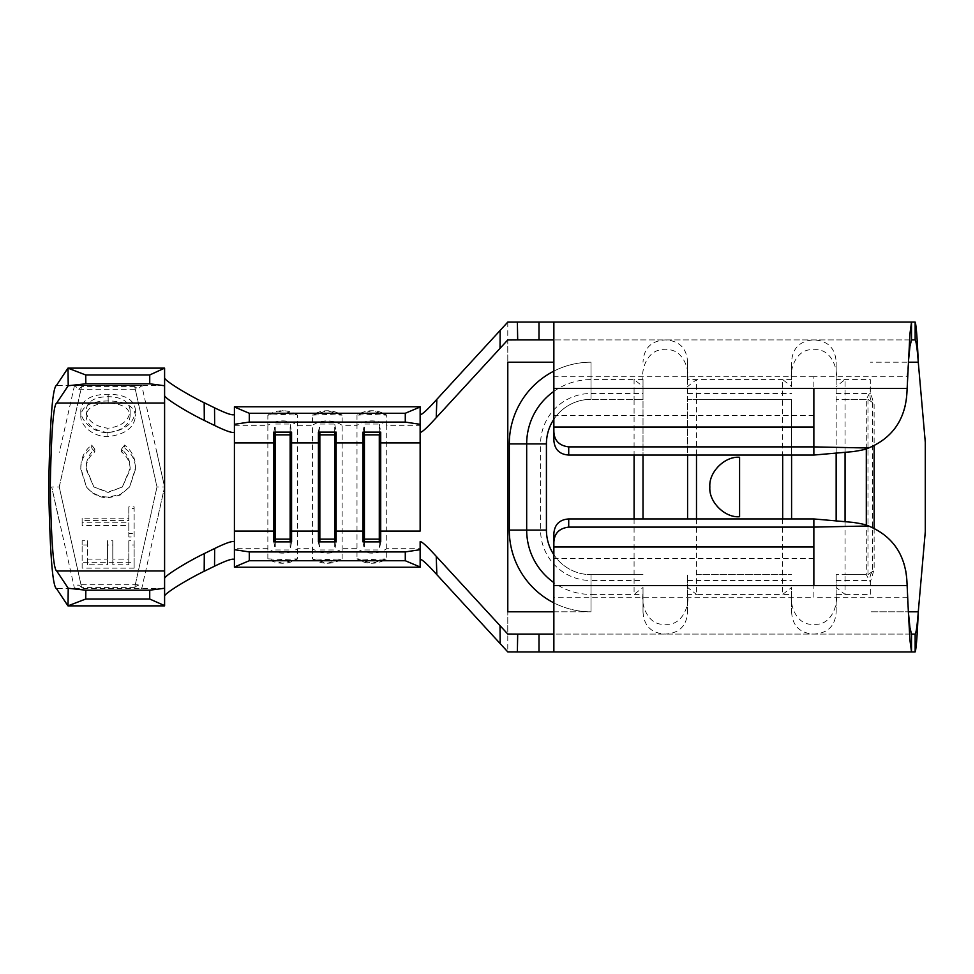<?xml version="1.0" encoding="UTF-8"?>
<svg xmlns="http://www.w3.org/2000/svg" width="974" height="974" viewBox="0 0 974 974"><rect width="100%" height="100%" fill="white"/><g stroke="black" fill="none" stroke-linecap="round" stroke-linejoin="round"><path stroke-width="0.73" stroke-dasharray="4.87 3.65" d="M234.417 406.767L234.417 548.691L267.85 548.691A26.992 26.688 180 0 0 297.569 548.691L312.423 548.691L312.484 558.93L327.276 563.313L342.142 558.845A26.992 26.688 0 0 1 312.423 558.845L327.276 559.514L342.142 558.845L342.142 415.155L327.276 410.687L312.423 415.155A26.992 26.688 180 0 1 342.142 415.155L327.276 414.486L312.423 415.155L312.423 425.309A26.992 26.688 180 0 1 342.142 425.309L356.995 425.309L356.995 415.155A26.992 26.688 180 0 1 386.715 415.155L371.849 410.687L356.995 415.155L371.849 414.486L386.715 415.155L386.715 425.309L420.135 425.309L420.135 406.767M356.995 558.845L371.849 563.313L386.715 558.845A26.992 26.688 0 0 1 356.995 558.845L371.849 559.514L386.715 558.845L386.715 425.309A26.992 26.688 180 0 0 356.995 425.309L356.995 558.845M234.417 425.309L267.85 425.309L267.85 558.845L282.704 563.313L297.569 558.845A26.992 26.688 0 0 1 267.85 558.845L282.704 559.514L297.569 558.845L297.569 415.155L282.704 410.687L267.85 415.155A26.992 26.688 180 0 1 297.569 415.155L282.704 414.486L267.85 415.155L267.85 425.309A26.992 26.688 180 0 1 297.569 425.309L312.423 425.309L312.423 548.691A26.992 26.688 180 0 0 342.142 548.691L356.995 548.691A26.992 26.688 180 0 0 386.715 548.691L420.135 548.691L420.135 556.471M687.583 518.947L687.583 399.34L696.495 399.34L696.495 455.053M696.495 518.947L696.495 594.42L782.67 594.42L791.582 587.456L791.582 611.806L791.582 587.456M643.01 518.947L643.01 379.58C640.831 369.523 647.856 347.767 665.291 349.812C682.628 347.73 689.762 369.402 687.583 379.58L696.495 379.58L696.495 399.34L782.67 399.34L782.67 455.053M782.67 518.947L782.67 594.42L791.582 594.42C789.403 604.598 796.537 626.27 813.862 624.188C831.297 626.233 838.334 604.477 836.155 594.42L870.33 594.42L870.318 582.099L866.3 574.66L866.3 525.169M739.583 516.719A29.719 29.719 0 0 1 709.863 487A29.719 29.719 0 0 1 739.583 457.281L739.583 516.719C730.89 517.912 710.265 508.988 709.863 487C710.265 465.012 730.89 456.088 739.583 457.281A29.719 29.719 0 0 0 709.863 487A29.719 29.719 0 0 0 739.583 516.719M164.594 605.865L164.594 487L141.729 385.363L138.223 389.137L134.704 386.593L157.045 487L164.569 487L141.729 588.637L138.223 584.863L134.704 587.407L156.984 487L134.777 586.957M134.704 386.593L81.548 386.593L78.772 389.223L74.535 385.363L141.729 385.363M74.535 385.363L59.39 452.265M81.487 586.957L59.268 487L81.487 586.957L78.03 584.863L74.535 588.637L51.719 487L59.219 487L81.548 386.593M74.535 588.637L141.729 588.637M156.765 451.753L164.594 487L164.594 368.135M234.417 414.364L234.417 432.006M234.417 541.994L234.417 567.233M420.135 531.073L420.135 425.309M553.865 419.27A44.573 44.573 0 0 1 590.999 399.34L590.999 362.194L590.999 399.34L634.086 399.34L634.086 455.053M634.086 518.947L634.086 594.42L643.01 587.456L643.01 611.806L643.01 587.456M553.865 554.73A44.573 44.573 0 0 0 590.999 574.66A44.573 44.573 0 0 1 546.426 530.087L546.426 443.913A44.573 44.573 0 0 1 590.999 399.34L643.01 399.34L643.01 455.053M643.01 379.58L634.086 379.58L634.086 399.34L643.01 399.34L643.01 379.653M643.01 611.806C643.79 625.795 651.216 633.222 665.291 634.086C679.353 633.234 686.78 625.807 687.583 611.806L687.583 574.66L687.583 587.456L696.495 594.42L687.583 594.42C689.75 604.477 682.725 626.233 665.291 624.188C647.966 626.27 640.819 604.598 643.01 594.42L590.999 594.42L590.999 574.66L643.01 574.66L590.999 574.66L590.999 580.504L643.01 580.504M687.583 379.58L687.583 455.053M687.583 379.653L687.583 362.194C686.792 348.205 679.365 340.778 665.291 339.914C651.229 340.766 643.802 348.193 643.01 362.194M791.582 518.947L791.582 399.34L687.583 399.34L687.583 362.194M687.583 611.806L687.583 587.456M791.582 455.053L791.582 399.34L782.67 399.34L782.67 379.58L791.582 386.544L791.582 379.58C789.403 369.523 796.44 347.767 813.862 349.812C831.199 347.73 838.334 369.402 836.155 379.58L870.33 379.58L870.257 391.913L874.116 404.49L874.128 445.581M507.771 322.114L507.795 362.194L507.734 339.975L512.628 339.914M538.999 322.077L553.865 322.077L553.865 339.914L911.506 339.914M911.506 322.077L915.146 322.077M836.155 520.895L836.155 399.34L867.98 399.34L872.558 402.542C870.269 399.669 869.526 396.649 870.33 393.496L870.33 379.58M836.155 453.105L836.155 362.194C835.363 348.205 827.937 340.778 813.862 339.914C799.8 340.766 792.373 348.193 791.582 362.194L791.582 379.653M791.582 386.544L791.582 362.194M538.999 339.914L915.146 339.914M791.582 379.58L696.495 379.58L687.583 386.544M791.582 611.806C792.373 625.795 799.8 633.222 813.862 634.086C827.937 633.234 835.363 625.807 836.155 611.806L836.155 574.66L836.155 587.456L845.067 594.42L845.067 574.66L866.3 574.66M872.558 402.542L872.558 571.446C870.269 574.343 869.526 577.363 870.33 580.504L870.33 594.42M538.999 651.923L553.865 651.923L553.865 634.086L553.865 651.923M911.506 651.923L915.146 651.923M512.628 634.086L507.734 634.025L507.795 611.806L507.771 651.886M538.999 634.086L915.146 634.086M836.155 379.58L836.155 399.34L845.067 399.34L845.067 452.313M845.067 521.687L845.067 574.66L836.155 574.66L867.98 574.66L867.98 399.34M866.3 448.831L866.3 399.34L870.257 391.913M836.155 379.653L836.155 362.194M836.155 611.806L836.155 587.456M866.3 399.34L845.067 399.34L845.067 379.58L836.155 386.544M906.94 388.456L906.94 392.51C907.062 423.507 882.651 449.221 852.713 451.644M852.713 522.356C882.639 524.779 907.062 550.48 906.94 581.49L906.94 585.544M553.865 533.63L553.865 597.22L813.862 597.22L813.862 518.947M813.862 455.053L813.862 376.78L906.94 376.78L908.365 362.194L870.33 362.194L918.275 362.194L925.3 442.427L925.3 531.573L918.275 611.806L870.33 611.806L908.365 611.806L906.94 597.22L813.862 597.22M553.865 440.37L553.865 388.456M872.558 571.446L867.98 574.66M874.128 528.419L874.141 569.449L870.318 582.099M813.862 415.374L553.865 415.374L553.865 427.038M813.862 558.626L553.865 558.626L553.865 546.962M911.506 634.086L553.865 634.086L553.865 585.544M553.865 362.194L507.795 362.194L507.795 611.806L590.999 611.806L590.999 594.42A64.333 64.333 0 0 1 553.865 582.61M813.862 376.78L553.865 376.78L553.865 322.077M420.135 541.69L420.135 567.233M420.135 432.31L420.135 414.607M234.417 548.691L234.417 559.636M553.865 391.39A64.333 64.333 0 0 1 590.999 379.58L634.086 379.58L643.01 386.544M334.715 432.115L334.715 424.031L336.152 432.115M319.849 432.115L319.849 424.031L334.715 424.031M318.413 432.115L319.849 424.031M318.413 541.885L319.849 549.969L334.715 549.969L336.152 541.885M319.849 541.885L319.849 549.969M334.715 541.885L334.715 549.969M290.142 432.115L290.142 424.031L291.579 432.115M275.277 432.115L275.277 424.031L290.142 424.031M273.84 432.115L275.277 424.031M273.84 541.885L275.277 549.969L290.142 549.969L291.579 541.885M275.277 541.885L275.277 549.969M290.142 541.885L290.142 549.969M379.288 432.115L379.288 424.031L380.724 432.115M364.422 432.115L364.422 424.031L379.288 424.031M362.985 432.115L364.422 424.031M362.985 541.885L364.422 549.969L379.288 549.969L380.724 541.885M364.422 541.885L364.422 549.969M379.288 541.885L379.288 549.969M164.594 596.1L164.594 578.459M164.594 395.541L164.594 377.9M134.704 587.407L81.548 587.407M135.459 410.59C134.607 399.876 125.5 394.433 108.151 394.251C91.045 394.397 81.926 399.742 80.793 410.285C80.148 420.074 92.469 433.04 107.907 432.675C125.001 430.508 134.193 423.142 135.459 410.59L135.459 416.129C134.558 406.158 125.451 401.105 108.151 400.971C91.032 401.118 81.913 406.073 80.793 415.849C80.172 424.956 92.481 436.949 107.907 436.62C125.001 434.599 134.181 427.781 135.459 416.129M124.587 445.081L121.47 449.16C127.314 454.054 130.212 460.422 130.126 468.287L122.347 487L108.077 492.479L93.881 487L86.126 467.946C86.138 460.288 89.024 454.03 94.795 449.16L91.702 445.081C84.361 450.731 80.732 458.377 80.793 468.031L86.467 487.012L89.888 490.799C95.148 495.523 101.333 497.86 108.431 497.799L120.301 495.036L129.591 487L135.459 468.117C135.617 458.523 132.001 450.84 124.587 445.081L124.587 448.125L121.47 451.899C127.314 456.441 130.212 462.358 130.126 469.638L122.334 487L108.077 492.089L93.881 487L86.126 469.334C86.126 462.224 89.024 456.416 94.795 451.899L91.702 448.125C84.361 453.373 80.72 460.471 80.793 469.407L86.467 487L89.888 490.519C95.148 494.902 101.333 497.069 108.431 497.02L120.301 494.451L129.591 487L135.459 469.48C135.593 460.519 131.965 453.397 124.587 448.125M134.132 536.991L134.132 508.391L128.799 508.391L128.799 520.591L82.133 520.591L82.133 525.583L128.799 525.583L128.799 536.991L134.132 536.991L134.132 506.845L128.799 506.845L128.799 518.156L82.133 518.156L82.133 522.782L128.799 522.782L128.799 533.375L134.132 533.375M134.132 568.146L82.133 568.146L82.133 544.977L87.465 544.977L87.465 564.774L107.469 564.774L107.469 544.977L112.801 544.977L112.801 564.774L128.799 564.774L128.799 544.977L134.132 544.977L134.132 568.146L134.132 562.266L82.133 562.266L82.133 540.777L87.465 540.777L87.465 559.137L107.469 559.137L107.469 540.777L112.801 540.777L112.801 559.137L128.799 559.137L128.799 540.777L134.132 540.777L134.132 562.266M134.132 544.977L134.132 540.777M128.799 544.977L128.799 540.777M128.799 564.774L128.799 559.137M112.801 564.774L112.801 559.137M112.801 544.977L112.801 540.777M107.469 544.977L107.469 540.777M107.469 564.774L107.469 559.137M87.465 564.774L87.465 559.137M87.465 544.977L87.465 540.777M82.133 544.977L82.133 540.777M82.133 568.146L82.133 562.266M134.132 508.391L134.132 506.845M128.799 508.391L128.799 506.845M128.799 520.591L128.799 518.156M82.133 520.591L82.133 518.156M82.133 525.583L82.133 522.782M128.799 525.583L128.799 522.782M128.799 536.991L128.799 533.375M121.47 449.16L121.47 451.899M130.126 468.287L130.126 469.638M86.126 467.946L86.126 469.334M94.795 449.16L94.795 451.899M91.702 445.081L91.702 448.125M80.793 468.031L80.793 469.407M108.431 497.799L108.431 497.02M135.459 468.117L135.459 469.48M108.151 394.251L108.151 400.971M80.793 410.285L80.793 415.849M107.907 432.675L107.907 436.62M107.919 432.493C94.186 430.788 86.917 425.273 86.126 415.971C86.869 407.765 94.21 403.504 108.163 403.199C121.994 403.553 129.323 407.802 130.126 415.971C129.201 425.346 121.799 430.849 107.919 432.493L107.919 428.231C94.174 426.381 86.905 420.439 86.126 410.419C86.893 401.568 94.235 396.978 108.163 396.649C121.994 397.027 129.323 401.617 130.126 410.419C129.201 420.537 121.799 426.478 107.919 428.231M86.126 415.971L86.126 410.419M108.163 403.199L108.163 396.649M130.126 415.971L130.126 410.419M696.495 574.66L791.582 574.66L696.495 574.66M164.594 588.637L56.504 588.637M164.594 385.363L56.504 385.363M546.426 443.913L540.582 443.913A50.417 50.417 0 0 1 590.999 393.496L643.01 393.496M836.155 393.496L870.33 393.496M687.583 393.496L791.582 393.496M687.583 580.504L791.582 580.504M836.155 580.504L870.33 580.504M546.426 530.087L540.582 530.087A50.417 50.417 0 0 0 590.999 580.504L590.999 611.806A81.719 81.719 0 0 1 553.865 602.869M553.865 611.806L590.999 611.806A81.719 81.719 0 0 1 509.292 530.087L509.292 443.913A81.719 81.719 0 0 1 590.999 362.194A81.719 81.719 0 0 0 553.865 371.131M509.292 443.913L540.582 443.913L540.582 530.087L509.292 530.087M512.494 322.077L517.364 322.077M512.494 651.923L517.364 651.923M164.594 487L157.313 519.799M134.777 387.043L156.984 487M78.772 389.223L137.492 389.223M59.268 487L81.487 387.043M59.268 521.187L51.671 487M137.492 584.777L78.772 584.777"/><path stroke-width="1.46" d="M696.495 455.053L696.495 518.947M782.67 455.053L782.67 518.947M739.583 516.719L739.583 457.281C724.875 455.954 708.536 472.293 709.863 487C708.536 501.707 724.875 518.046 739.583 516.719M56.504 588.637C52.535 586.798 49.93 552.915 48.7 487C49.93 421.085 52.535 387.202 56.504 385.363L67.961 368.135L85.724 374.966L85.834 383.805L68.217 385.728L56.699 403.029C53.424 404.563 51.281 432.541 50.258 487C51.281 541.459 53.424 569.437 56.699 570.971L68.217 588.272L85.834 590.195L85.724 599.034L67.961 605.865L56.504 588.637M234.417 549.689L249.283 551.917L405.281 551.917L420.135 549.689L420.135 567.233L234.417 567.233L234.417 406.767L420.135 406.767L420.135 424.311L405.281 422.083L405.281 413.268L420.135 407.01M420.135 548.691L420.135 541.69C421.645 541.276 427.002 546.158 436.23 556.324L436.851 574.672C427.343 564.141 421.766 559.039 420.135 559.393L420.135 556.471M234.417 531.073L273.84 531.073L275.277 539.146L290.142 539.146L291.579 531.073L318.413 531.073L319.849 539.146L334.715 539.146L336.152 531.073L362.985 531.073L364.422 539.146L379.288 539.146L380.724 531.073L380.724 442.927L420.135 442.927L420.135 424.311M234.417 407.01L249.283 413.268L249.283 422.083L405.281 422.083M249.283 422.083L234.417 424.311M290.142 541.885L290.142 434.854L291.579 442.927L291.579 541.885L273.84 541.885L273.84 432.115L291.579 432.115L291.579 442.927L318.413 442.927L318.413 432.115L336.152 432.115L336.152 442.927L362.985 442.927L362.985 432.115L380.724 432.115L380.724 442.927L379.288 432.115M420.135 442.927L420.135 531.073L380.724 531.073L380.724 541.885L362.985 541.885L362.985 442.927L364.422 432.115M319.849 541.885L319.849 434.854L318.413 442.927L318.413 541.885L336.152 541.885L336.152 442.927L334.715 432.115M634.086 455.053L634.086 518.947M643.01 455.053L643.01 518.947M687.583 455.053L687.583 518.947M507.771 322.114L517.364 322.077L517.693 339.914L507.734 339.975L500.027 348.351L500.186 330.381L507.807 322.077L512.494 322.077M517.364 322.077L911.506 322.077L911.506 339.914L915.146 339.914C916.193 341.229 917.24 348.655 918.275 362.194L925.3 442.427L925.3 531.573L918.275 611.806L908.365 611.806L906.94 581.49C905.345 554.559 892.549 536.053 868.564 525.984C866.665 524.828 861.381 523.622 852.713 522.356L813.862 518.947L813.862 527.117L868.564 525.984M915.146 339.914L915.146 322.077C916.193 324.488 917.24 337.856 918.275 362.194L908.365 362.194L909.935 346.44L911.506 339.914M512.628 339.914L538.999 339.914L538.999 322.077M915.146 651.923C916.193 649.536 917.24 636.168 918.275 611.806C917.24 625.332 916.193 632.759 915.146 634.086L911.506 634.086L911.506 651.923L915.146 651.923L915.146 634.086M553.865 546.962L813.862 546.962L813.862 527.117L568.719 527.117C558.686 528.358 553.731 533.971 553.865 543.979L553.865 651.923L911.506 651.923L909.935 640.161L908.365 611.806L909.935 627.56L911.506 634.086M517.364 651.923L507.771 651.886L500.186 643.619L500.027 625.649L507.734 634.025L517.693 634.086L517.364 651.923L538.999 651.923L538.999 634.086L553.865 634.086M512.494 651.923L507.771 651.886M512.628 634.086L538.999 634.086M791.582 455.053L791.582 518.947M845.067 452.313L845.067 521.687M866.3 525.169L866.3 448.831M836.155 453.105L836.155 520.895M911.506 322.077L553.865 322.077L553.865 430.021C553.707 439.98 558.662 445.605 568.719 446.883L813.862 446.883L868.564 448.016C892.574 437.923 905.37 419.417 906.94 392.51L909.935 333.839L911.506 322.077L915.146 322.077M868.564 448.016C866.665 449.172 861.381 450.378 852.713 451.644L813.862 455.053L813.862 388.456L906.94 388.456M813.862 546.962L813.862 585.544L906.94 585.544M568.719 446.883L568.719 455.053L813.862 455.053M568.719 455.053C559.526 454.395 554.571 449.489 553.865 440.37L553.865 430.021M813.862 518.947L568.719 518.947L568.719 527.117M553.865 543.979L553.865 533.63C554.559 524.511 559.514 519.617 568.719 518.947M874.128 445.581L874.128 528.419M538.999 651.923L911.506 651.923M553.865 611.806L507.795 611.806L507.795 362.194L553.865 362.194M553.865 339.914L538.999 339.914M500.027 625.649L436.23 556.324M500.186 643.619L436.851 574.672M420.135 414.607C421.742 414.985 427.318 409.884 436.851 399.328L436.23 417.676L500.027 348.351M436.23 417.676C427.026 427.817 421.669 432.7 420.135 432.31M500.186 330.381L436.851 399.328M420.135 549.689L420.135 541.69M249.283 551.917L249.283 560.732L405.281 560.732L405.281 551.917M249.283 560.732L234.417 566.99M420.135 566.99L405.281 560.732M249.283 413.268L405.281 413.268M334.715 541.885L334.715 434.854L319.849 434.854L319.849 432.115M275.277 541.885L275.277 434.854L290.142 434.854L290.142 432.115M234.417 442.927L273.84 442.927L275.277 432.115M379.288 541.885L379.288 434.854L364.422 434.854L364.422 541.885M234.417 559.636C233.249 558.139 226.613 560.33 214.536 566.198L204.175 571.275C187.325 579.469 164.655 593.3 164.594 596.1M214.536 566.198L214.657 548.496L204.297 553.561L204.175 571.275M234.417 432.006C233.261 433.503 226.674 431.336 214.657 425.504L214.536 407.802L204.175 402.725L204.297 420.439L214.657 425.504M204.297 420.439C187.422 412.246 164.655 398.354 164.594 395.541L164.594 578.459C164.63 575.671 187.422 561.742 204.297 553.561M214.657 548.496C226.65 542.664 233.236 540.497 234.417 541.994M164.594 377.9C164.63 380.676 187.312 394.543 204.175 402.725M214.536 407.802C226.601 413.67 233.224 415.861 234.417 414.364M164.594 578.459L164.594 605.865L67.961 605.865M164.594 368.391L164.594 385.741L149.728 383.805L149.728 374.966L164.594 368.135L67.961 368.135M149.728 374.966L85.724 374.966M149.728 383.805L85.834 383.805M164.594 385.741L164.594 395.541M164.594 605.609L149.728 599.034L149.728 590.195L85.834 590.195M149.728 590.195L164.594 588.259M149.728 599.034L85.724 599.034M68.217 385.728L68.01 368.416M68.01 605.584L68.217 588.272M553.865 419.27A44.573 44.573 0 0 0 546.426 443.913L546.426 530.087A44.573 44.573 0 0 0 553.865 554.73M553.865 427.038L813.862 427.038M553.865 388.456L813.862 388.456M553.865 585.544L813.862 585.544M553.865 602.869A81.719 81.719 0 0 1 509.292 530.087L509.292 443.913A81.719 81.719 0 0 1 553.865 371.131M509.292 530.087L546.426 530.087M509.292 443.913L526.678 443.913L526.678 530.087A64.333 64.333 0 0 0 553.865 582.61M553.865 391.39A64.333 64.333 0 0 0 526.678 443.913L546.426 443.913M164.594 403.029L56.699 403.029M164.594 570.971L56.699 570.971"/></g></svg>
